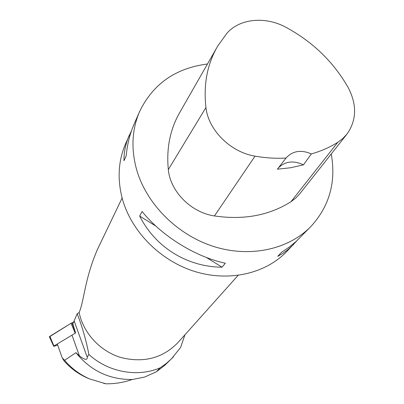 <?xml version="1.0" encoding="UTF-8"?>
<svg xmlns="http://www.w3.org/2000/svg" width="404" height="404" viewBox="0 0 404 404"><rect width="100%" height="100%" fill="white"/><g stroke="black" fill="none" stroke-linecap="round" stroke-linejoin="round"><path stroke-width="0.61" d="M75.634 332.931L53.929 346.026L53.697 346.273L54.641 346.152L57.661 344.986M49.394 336.845L71.018 323.286L74.028 322.038L71.013 323.291L49.556 336.517M87.198 357.146L74.129 320.842L87.198 357.146L88.88 354.449C108.035 372.17 137.37 377.548 159.974 367.928L156.53 371.705L144.597 377.084L132.254 379.502C123.654 382.487 114.872 383.916 105.909 383.795L89.678 378.972C79.78 374.594 71.422 368.367 64.605 360.302L62.181 357.818L63.948 360.757C70.947 368.837 79.522 374.907 89.678 378.972M87.315 357.5C87.224 360.408 84.582 359.858 79.396 355.843L72.099 335.441M132.254 379.502C109.383 379.704 90.607 370.766 75.937 352.677L79.396 355.843M88.88 354.449C86.234 340.582 82.345 327.018 77.204 313.762L79.128 312.459C83.275 333.027 100.056 351.233 120.892 357.51C143.642 363.171 162.635 358.227 177.876 342.683L238.062 275.407M184.916 334.82L180.628 347.445L171.685 358.595L166.115 363.585L159.974 367.928M74.174 320.998L72.811 323.69L75.588 332.941M74.129 320.842L77.204 313.762M122.134 198L97.46 249.394C84.38 279.674 84.244 301.076 79.128 312.459M57.429 344.324L62.181 357.818M75.937 352.677L64.605 360.302M103.692 383.381L105.909 383.795M156.53 371.705L164.655 365.433L172.942 357.308M296.753 240.885L286.739 251.541C265.453 273.685 228.992 282.138 194.627 271.443C160.287 260.721 131.482 231.613 122.417 199.036C117.185 179.371 118.221 160.989 125.523 143.895L131.598 130.472M331.245 153.969C336.224 181.845 329.528 205.924 311.166 226.21C288.905 249.374 250.349 258.065 213.782 246.526C177.245 234.961 146.425 203.99 136.602 169.589C130.931 148.829 131.916 129.507 139.557 111.625C152.929 83.976 175.573 68.099 207.484 63.989M139.648 216.019L142.082 211.514C161.822 236.027 195.233 256.762 225.346 263.231L222.048 267.196C187.087 266.938 155.399 247.293 139.648 216.019L155.929 226.129M139.557 111.625L133.865 124.715C129.815 134.057 127.265 144.405 126.205 155.762L123.972 160.757C123.877 152.111 125.619 143.678 129.199 135.441M293.43 244.602L288.204 249.445L282.532 253.581L277.694 256.353L281.502 252.359L289.077 247.203L295.975 241.587L311.166 226.21M346.602 134.542L299.601 194.016L295.945 197.899L290.961 201.742C269.17 215.478 243.668 220.21 214.453 215.943C191.072 212.529 170.256 191.481 168.327 169.599C166.251 148.122 170.17 128.891 180.078 111.913L216.579 48.081M205.954 107.509C203.338 84.461 207.262 63.983 217.721 46.086L226.624 33.643C239.259 18.488 265.322 16.003 285.997 27.326C312.797 41.859 333.527 61.938 348.177 87.562C357.035 104.601 356.702 120.018 347.172 133.82L342.89 138.456L337.779 142.319C329.821 147.314 321.023 151.177 311.393 153.909L303.454 164.842L290.739 167.736L277.402 169.2L286.037 158.065C275.902 158.626 265.564 157.979 255.03 156.136C230.497 152.202 208.333 130.098 205.954 107.509L168.327 169.599M286.037 158.065L286.093 157.989C292.617 150.849 301.051 149.49 311.393 153.909M278.351 167.978C285.083 161.236 293.45 160.191 303.454 164.842M206.404 257.479L222.048 267.196M75.189 333.143L71.018 323.286M49.869 336.295L53.929 346.026M71.937 322.841L75.402 332.305M337.779 142.319L290.961 201.742M255.03 156.136L214.453 215.943M53.697 346.273L49.384 336.82M172.124 358.196L173.427 356.783"/></g></svg>
